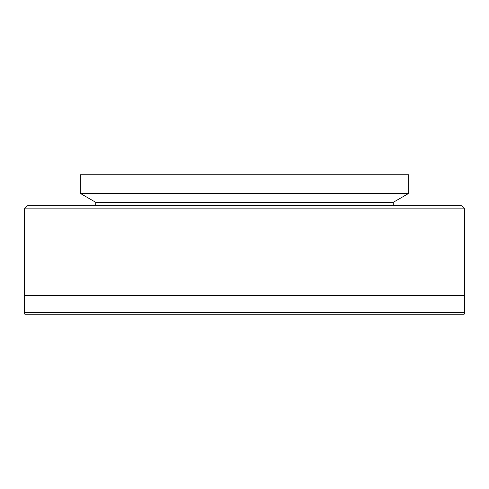 <?xml version="1.0" encoding="UTF-8"?>
<svg xmlns="http://www.w3.org/2000/svg" width="489" height="489" viewBox="0 0 489 489"><rect width="100%" height="100%" fill="white"/><g stroke="black" fill="none" stroke-linecap="round" stroke-linejoin="round"><path stroke-width="0.73" d="M464.134 314.231L24.866 314.231L24.45 312.685L464.55 312.685L464.134 314.231M464.55 208.858L24.45 208.858L27.549 205.759L461.451 205.759L464.55 208.858L464.55 295.637L24.45 295.637L24.45 312.685M24.45 208.858L24.45 295.637L464.55 295.637L464.55 312.685M393.266 202.312L95.734 202.312L80.239 193.363L80.239 174.769L408.761 174.769L408.761 193.363L393.266 202.312L393.266 205.759M95.734 202.312L95.734 205.759M408.761 193.363L80.239 193.363"/></g></svg>
